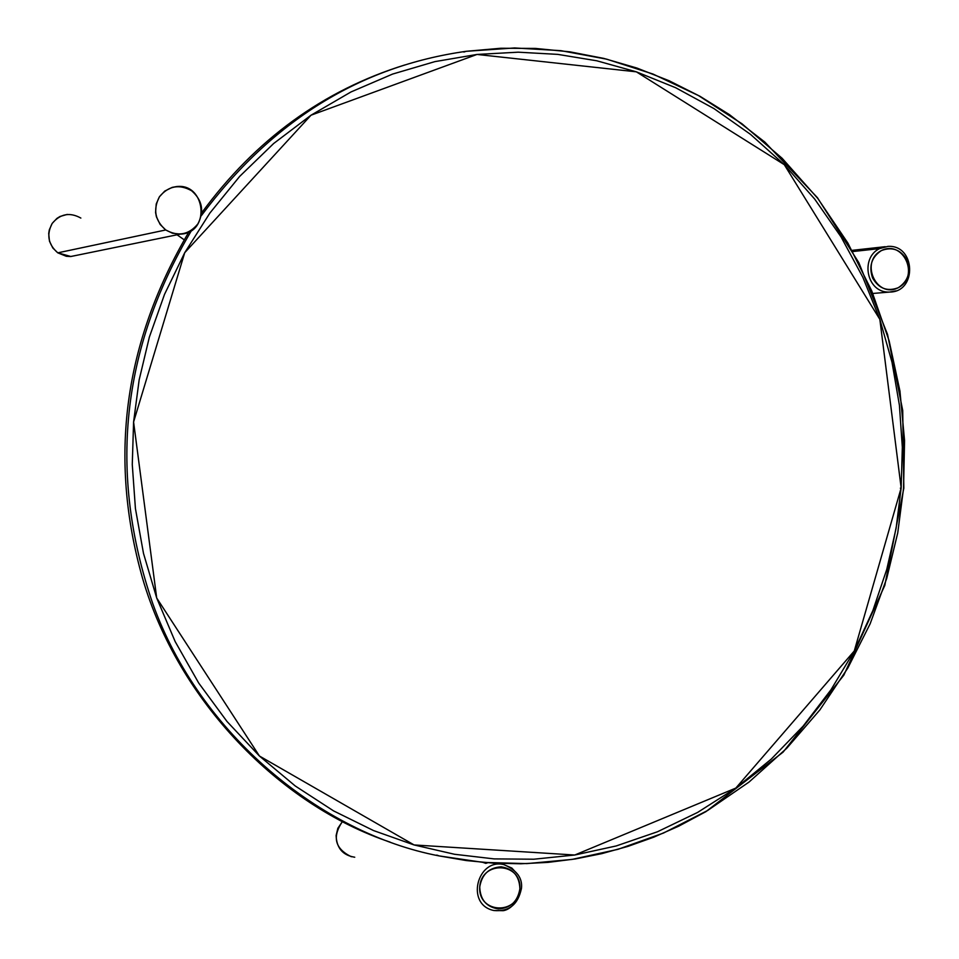 <?xml version="1.0" encoding="UTF-8"?>
<svg xmlns="http://www.w3.org/2000/svg" width="959" height="959" viewBox="0 0 959 959"><rect width="100%" height="100%" fill="white"/><g stroke="black" fill="none" stroke-linecap="round" stroke-linejoin="round"><path stroke-width="1.44" d="M487.735 862.764L485.805 863.376L482.928 862.393L485.805 863.376L485.853 862.632L485.805 863.376L487.687 862.776M354.746 857.226C342.807 855.32 336.597 848.08 336.118 835.505L337.856 828.288L342.339 821.659C331.982 837.063 335.003 848.763 351.378 856.759M519.886 888.777C519.406 876.046 513.173 868.734 501.197 866.816C489.018 867.619 481.862 874.344 479.728 886.979C480.219 899.734 486.465 907.058 498.464 908.94C510.632 908.101 517.776 901.376 519.886 888.777C521.696 862.081 481.43 860.211 479.728 886.979C477.954 913.747 518.256 915.473 519.886 888.777M521.384 888.609C518.064 904.601 508.881 911.901 493.825 910.511C464.995 904.613 477.522 857.766 503.943 864.646C477.522 857.766 464.995 904.613 493.825 910.511L502.612 910.666C501.018 910.75 514.839 912.009 521.42 888.741C522.763 878.252 516.937 870.221 503.943 864.646L500.622 863.52M518.1 874.812L511.854 868.075L503.943 864.646M881.393 250.575C871.551 257.12 868.614 266.278 872.606 278.038C878.828 288.635 887.399 291.848 898.319 287.688C908.125 281.143 911.05 271.996 907.082 260.273C900.885 249.676 892.326 246.451 881.393 250.575C859.444 261.795 876.478 299.064 898.319 287.688C920.172 276.468 903.246 239.294 881.393 250.575M879.535 248.621L852.923 251.534L879.535 248.621L887.818 246.403L879.535 248.621C859.935 257.839 866.564 293.406 889.676 292.063C866.564 293.406 859.935 257.839 879.535 248.621M896.018 290.841L889.676 292.063L896.018 290.841M404.974 64.912C323.303 90.266 255.562 139.546 201.75 212.742C255.562 139.546 323.303 90.266 404.974 64.912M188.995 231.79C123.867 342.339 108.391 457.827 142.543 578.253C177.942 700.334 279.477 805.128 390.181 842.146C279.477 805.128 177.942 700.334 142.543 578.253C108.391 457.827 123.867 342.339 188.995 231.79M903.558 488.239L897.744 532.892L886.727 578.397L870.149 623.794L847.84 668.015L819.909 709.876L786.752 748.248L749.003 782.076L707.562 810.535L663.52 833.035L617.992 849.326L572.127 859.408L526.959 863.603L483.264 862.405L439.162 855.919C321.241 833.491 199.496 734.007 152.709 603.463C108.187 473.47 121.182 349.052 191.68 230.22C121.182 349.052 108.187 473.47 152.709 603.463C199.496 734.007 321.241 833.491 439.162 855.919L466.206 860.547L493.453 863.16L520.761 863.771L548.009 862.381L575.064 858.988L601.784 853.642L628.049 846.353L653.738 837.183L678.708 826.178L705.956 811.614L783.083 752.144L843.824 675.172L884.797 585.41L903.822 488.203L902.719 410.524L887.543 334.403L858.808 262.61L817.44 197.698L764.85 142.088L729.463 114.648L700.034 96.32L669.13 80.748L636.968 68.065L603.81 58.403L569.91 51.834L535.518 48.429L500.886 48.25L466.302 51.295L514.635 47.95L560.871 50.659L606.699 59.17L652.959 74.035L698.476 95.564L741.966 123.771L782.136 158.295L817.763 198.405L847.876 243.059L871.767 290.973L889.113 340.757L899.938 391.032L904.565 440.553L903.558 488.239M201.306 215.727C271.817 121.014 360.152 66.207 466.302 51.295C360.152 66.207 271.817 121.014 201.306 215.727M901.148 488.155L900.345 488.131M901.16 487.939L902.335 447.278L899.41 405.189L892.014 362.286L879.847 319.359L862.824 277.247L841.019 236.861L814.682 199.064L784.294 164.672L750.489 134.356L713.999 108.607L675.675 87.737L636.344 71.829L596.786 60.789L557.742 54.375L518.172 52.182L477.007 54.447L434.871 61.628L392.567 74.083L350.982 91.956L311.028 115.2L273.651 143.514L239.702 176.372L209.877 213.066L184.715 252.708L164.528 294.353L149.376 337.041L139.163 379.86L133.589 421.996L132.27 464.516L135.423 508.546L143.478 553.331L156.701 597.996L175.161 641.571L198.717 683.06L227.007 721.492L259.445 756.028L295.264 785.984L333.588 810.906L373.507 830.554L414.096 844.951L454.542 854.277L494.101 858.892L533.815 859.216L574.741 855.02L616.229 845.946L657.466 831.765L697.625 812.417L735.817 788.082L771.24 759.12L803.151 726.119L830.962 689.797L854.277 650.969L872.882 610.547L886.775 569.382L896.102 528.277L901.16 487.939L879.847 319.359L784.294 164.672L636.344 71.829L477.007 54.447L311.028 115.2L184.715 252.708L133.589 421.996L156.701 597.996L259.445 756.028L414.096 844.951L574.741 855.02L735.817 788.082L854.277 650.969L901.16 487.939M188.336 232.857L187.688 232.402L188.336 232.857M177.055 234.799L184.116 239.75L177.055 234.799M165.739 229.968C178.182 236.825 188.899 234.787 197.914 223.855C204.435 211.196 202.337 200.155 191.608 190.745C179.201 183.852 168.472 185.866 159.41 196.787C152.865 209.494 154.974 220.546 165.739 229.968L160.141 224.454L156.401 216.77L155.574 212.454L156.245 203.931L159.434 196.763L164.744 191.093L172.2 187.377L176.384 186.597C205.753 182.594 211.04 233.181 180.412 234.116L172.464 233.217L165.739 229.968L57.792 252.84L165.739 229.968M67.286 214.408L60.033 216.47L56.905 218.412L52.17 223.435L49.329 229.788L48.705 233.481L49.46 241.153L52.805 247.973L57.792 252.84L70.858 256.509L76.205 255.406L70.594 256.521L66.351 256.293L57.792 252.84C48.19 244.509 46.308 234.715 52.158 223.459C60.225 213.773 69.791 211.975 80.856 218.065M873.05 293.442L889.676 292.063C917.523 292.051 915.605 244.341 887.818 246.403M852.251 250.335L885.229 246.691M463.856 52.038L466.302 51.295M436.765 855.08L439.162 855.919M180.412 234.116L70.858 256.509"/></g></svg>
